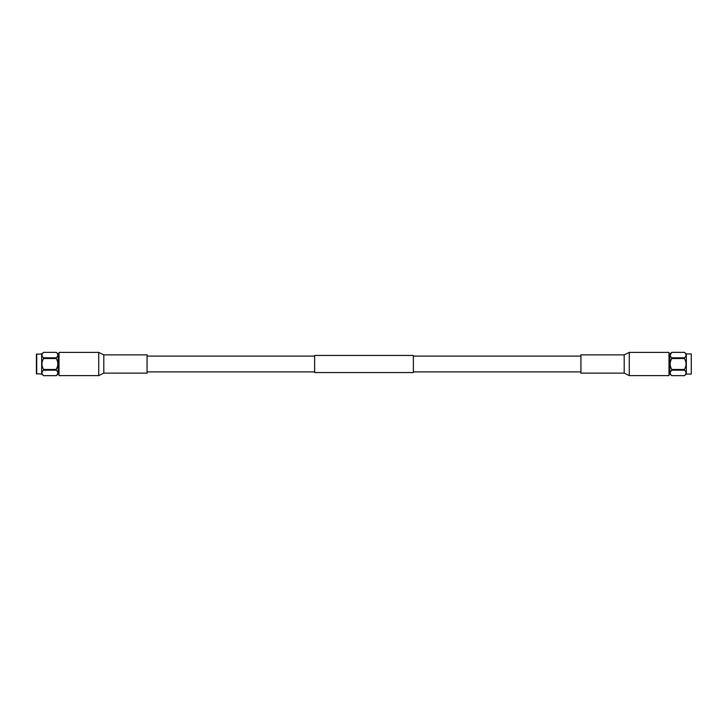 <?xml version="1.0" encoding="UTF-8"?>
<svg xmlns="http://www.w3.org/2000/svg" width="728" height="728" viewBox="0 0 728 728"><rect width="100%" height="100%" fill="white"/><g stroke="black" fill="none" stroke-linecap="round" stroke-linejoin="round"><path stroke-width="1.09" d="M413.368 364L413.368 372.554L314.632 372.554L314.632 355.446L413.368 355.446L413.368 364M624.196 354.873L629.274 352.388L629.274 375.612L624.196 373.127L624.196 354.873L580.935 354.873L580.935 373.127L624.196 373.127M669.869 372.39L669.869 355.61L669.869 372.39L668.986 372.39L668.986 375.612L668.986 352.388L629.274 352.388M103.804 354.873L98.726 352.388L98.726 375.612L103.804 373.127L147.065 373.127L147.065 354.873L103.804 354.873L103.804 373.127M59.013 375.612L59.013 352.388L59.013 375.612L98.726 375.612M56.22 357.83L56.22 358.522L43.571 358.522L43.571 357.83L56.22 357.83C58.349 356.01 58.349 354.19 56.22 352.352L58.122 353.945L58.122 374.055L56.22 375.657L43.571 375.657L41.669 374.055L36.4 373.728L36.4 354.272L41.669 353.945L43.544 352.37M57.849 372.909L57.649 373.846M57.385 374.329L56.22 375.657C58.349 373.828 58.349 371.999 56.22 370.17L43.571 370.17L43.571 369.478L56.22 369.478L56.22 370.17M57.385 361.152L57.649 362.125M57.849 364L57.649 365.875M57.385 366.848L56.22 369.478C58.349 365.838 58.349 362.189 56.22 358.522M57.385 353.671L57.649 354.154M43.571 370.17C41.432 371.99 41.432 373.81 43.571 375.648L56.22 375.648M58.131 355.61L58.131 372.39L58.131 355.61L59.013 355.61M58.131 372.39L59.004 372.39M56.22 352.352L43.571 352.352L56.22 352.343M43.571 369.478C41.432 365.82 41.432 362.162 43.571 358.522M43.571 357.83C41.432 356.001 41.432 354.172 43.571 352.352M41.669 374.055L41.669 353.945M36.728 374.055L36.728 353.945M691.272 374.055L691.272 353.945L691.272 374.055L686.331 374.055L684.429 375.657L671.78 375.648L684.429 375.648C686.568 373.828 686.568 371.999 684.429 370.17L684.429 369.478C686.568 365.838 686.568 362.18 684.429 358.522L684.429 357.83C686.568 356.01 686.568 354.19 684.429 352.352L671.78 352.352C669.651 354.172 669.651 356.001 671.78 357.83L684.429 357.83M691.272 353.945L686.331 353.945L686.331 374.055M686.331 353.945L684.429 352.343L671.78 352.343L669.878 353.945L669.878 374.055L671.78 375.657C669.651 373.81 669.651 371.99 671.78 370.17L671.78 369.478L684.429 369.478M684.429 358.522L671.78 358.522C669.651 362.162 669.651 365.811 671.78 369.478M670.615 361.152L671.78 357.83M669.869 355.61L668.996 355.61L668.986 352.388M684.429 370.17L671.78 370.17L670.351 371.972M670.151 355.091L671.78 352.352M670.615 366.848L670.351 365.875M670.151 364L670.351 362.125M670.615 374.329L670.351 373.846M314.632 371.899L147.065 371.899M580.935 371.899L413.368 371.899M580.935 356.101L413.368 356.101M314.632 356.101L147.065 356.101M668.986 375.612L629.274 375.612M59.013 352.388L98.726 352.388"/></g></svg>
